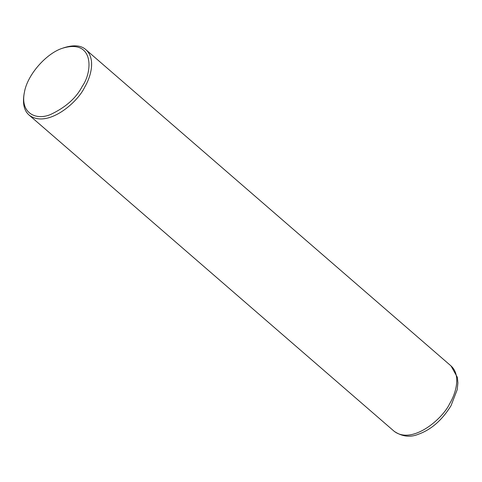 <?xml version="1.0" encoding="UTF-8"?>
<svg xmlns="http://www.w3.org/2000/svg" width="482" height="482" viewBox="0 0 482 482"><rect width="100%" height="100%" fill="white"/><g stroke="black" fill="none" stroke-linecap="round" stroke-linejoin="round"><path stroke-width="0.72" d="M62.744 48.164L64.13 47.682C73.879 44.681 81.133 45.338 85.88 49.658C95.737 58.551 91.255 76.126 84.561 87.405C77.385 102.805 47.188 128.694 29.167 115.144C24.148 110.8 22.461 103.72 24.1 93.894L24.377 92.454C27.299 74.523 46.772 52.99 62.744 48.164C93.876 38.813 92.93 71.366 82.32 86.23C76.216 98.051 65.498 107.534 50.17 114.68C35.656 120.608 20.178 112.945 24.377 92.454M449.688 403.657C442.512 419.057 412.315 444.946 394.294 431.396C402.295 436.674 410.351 437.614 418.454 434.222C431.276 429.601 442.127 420.099 451.007 405.717L457.201 389.685L457.9 382.925L457.388 377.376L451.013 365.916C460.864 374.809 456.388 392.378 449.688 403.657M29.167 115.144L394.294 431.396M85.88 49.658L451.013 365.916"/></g></svg>

